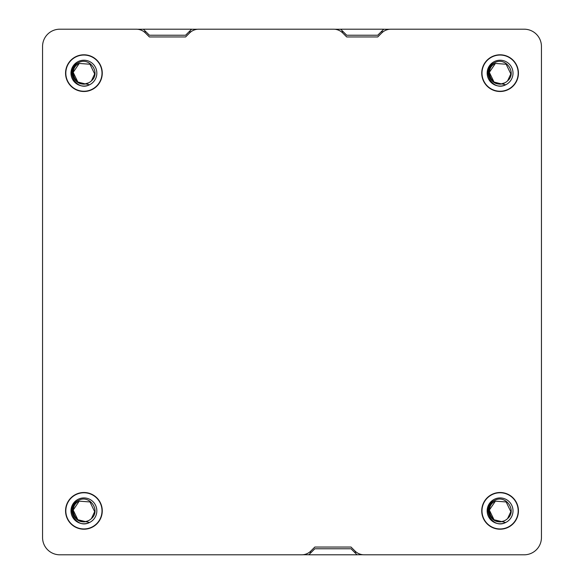 <?xml version="1.0" encoding="UTF-8"?>
<svg xmlns="http://www.w3.org/2000/svg" width="584" height="584" viewBox="0 0 584 584"><rect width="100%" height="100%" fill="white"/><g stroke="black" fill="none" stroke-linecap="round" stroke-linejoin="round"><path stroke-width="0.88" d="M501.233 492.538L501.634 492.567A18.352 18.352 0 0 1 505.934 493.458L506.313 493.589A18.352 18.352 0 0 1 510.241 495.568L510.569 495.794A18.352 18.352 0 0 1 513.847 498.714L514.11 499.021A18.352 18.352 0 0 1 516.526 502.693L516.694 503.05A18.352 18.352 0 0 1 518.074 507.226L518.154 507.62A18.352 18.352 0 0 1 518.402 512.007L518.373 512.402A18.352 18.352 0 0 1 517.482 516.709L517.351 517.081A18.352 18.352 0 0 1 515.373 521.008L515.146 521.337A18.352 18.352 0 0 1 512.226 524.622L511.92 524.885A18.352 18.352 0 0 1 508.248 527.294L507.956 527.148A18.097 18.097 0 0 1 483.793 518.731A18.097 18.097 0 0 1 492.217 494.568L492.283 494.246A18.352 18.352 0 0 1 496.451 492.867L496.845 492.794M494.955 500.24C483.72 505.131 489.209 524.067 501.459 521.541A10.768 10.768 0 0 0 507.598 518.57L510.825 511.65L506.138 501.948L495.4 501.16C484.559 505.671 489.742 523.673 501.459 521.541L505.707 522.49A12.921 12.921 0 0 1 488.45 516.482A12.921 12.921 0 0 1 494.466 499.218A12.921 12.921 0 0 1 511.723 505.233A12.921 12.921 0 0 1 505.707 522.49C491.706 529.9 480.063 506.364 494.955 500.24C505.773 494.473 517.198 510.54 507.598 518.57L510.825 511.65L506.138 501.948L495.4 501.16C482.603 506.613 492.546 527.191 504.773 520.556C492.546 527.191 482.603 506.613 495.4 501.16L489.341 510.066L494.027 519.76L501.459 521.541M507.598 518.57L510.825 511.65L506.138 501.948L495.4 501.16L506.138 501.948L510.825 511.65L507.598 518.57L510.825 511.65L506.138 501.948L495.4 501.16L506.138 501.948L510.825 511.65L507.598 518.57L510.825 511.65L506.138 501.948L495.4 501.16L506.138 501.948L510.825 511.65L507.598 518.57L510.825 511.65L506.138 501.948L495.4 501.16L506.138 501.948L510.825 511.65L507.598 518.57L510.825 511.65L506.138 501.948L495.4 501.16L506.138 501.948L510.825 511.65L507.598 518.57L510.825 511.65L506.138 501.948L495.4 501.16L506.138 501.948L510.825 511.65L507.598 518.57L510.825 511.65L506.138 501.948L495.4 501.16L506.138 501.948L510.825 511.65L507.598 518.57L510.825 511.65L506.138 501.948L495.4 501.16L506.138 501.948L510.825 511.65L507.598 518.57L510.825 511.65L506.138 501.948L495.4 501.16L506.138 501.948L510.825 511.65L507.598 518.57L510.825 511.65L506.138 501.948L495.4 501.16C482.603 506.613 492.546 527.191 504.773 520.556C492.546 527.191 482.603 506.613 495.4 501.16C482.603 506.613 492.546 527.191 504.773 520.556C492.546 527.191 482.603 506.613 495.4 501.16C482.603 506.613 492.546 527.191 504.773 520.556C492.546 527.191 482.603 506.613 495.4 501.16C482.603 506.613 492.546 527.191 504.773 520.556C492.546 527.191 482.603 506.613 495.4 501.16C482.603 506.613 492.546 527.191 504.773 520.556C492.546 527.191 482.603 506.613 495.4 501.16C482.603 506.613 492.546 527.191 504.773 520.556C492.546 527.191 482.603 506.613 495.4 501.16C482.603 506.613 492.546 527.191 504.773 520.556C492.546 527.191 482.603 506.613 495.4 501.16C482.603 506.613 492.546 527.191 504.773 520.556C492.546 527.191 482.603 506.613 495.4 501.16C482.603 506.613 492.546 527.191 504.773 520.556C492.546 527.191 482.603 506.613 495.4 501.16C482.603 506.613 492.546 527.191 504.773 520.556C492.546 527.191 482.603 506.613 495.4 501.16L506.138 501.948L510.825 511.65L506.138 501.948L495.4 501.16L506.138 501.948L510.825 511.65M508.248 89.578L507.956 89.432A18.097 18.097 0 0 1 483.793 81.015A18.097 18.097 0 0 1 492.217 56.852L492.283 56.531M501.459 83.826L505.707 84.782A12.921 12.921 0 0 1 488.45 78.767A12.921 12.921 0 0 1 494.466 61.51A12.921 12.921 0 0 1 511.723 67.518A12.921 12.921 0 0 1 505.707 84.782C491.706 92.184 480.063 68.649 494.955 62.525C483.72 67.415 489.209 86.352 501.459 83.826A10.768 10.768 0 0 0 507.598 80.855L510.825 73.934L506.138 64.24L495.4 63.444C484.559 67.956 489.742 85.965 501.459 83.826L504.773 82.84C492.546 89.483 482.603 68.897 495.4 63.444L489.341 72.35L494.027 82.052L501.211 83.855L494.027 82.052L489.341 72.35L495.4 63.444C482.603 68.897 492.546 89.483 504.773 82.84C492.546 89.483 482.603 68.897 495.4 63.444L489.341 72.35L494.027 82.052L501.211 83.855M494.955 62.525C505.773 56.765 517.198 72.825 507.598 80.855L510.825 73.934L506.138 64.24L495.4 63.444C482.603 68.897 492.546 89.483 504.773 82.84C492.546 89.483 482.603 68.897 495.4 63.444C482.603 68.897 492.546 89.483 504.773 82.84C492.546 89.483 482.603 68.897 495.4 63.444C482.603 68.897 492.546 89.483 504.773 82.84C492.546 89.483 482.603 68.897 495.4 63.444C482.603 68.897 492.546 89.483 504.773 82.84C492.546 89.483 482.603 68.897 495.4 63.444C482.603 68.897 492.546 89.483 504.773 82.84C492.546 89.483 482.603 68.897 495.4 63.444C482.603 68.897 492.546 89.483 504.773 82.84C492.546 89.483 482.603 68.897 495.4 63.444L489.341 72.35M507.598 80.855L510.825 73.934L506.138 64.24L495.4 63.444C482.603 68.897 492.546 89.483 504.773 82.84C492.546 89.483 482.603 68.897 495.4 63.444C482.603 68.897 492.546 89.483 504.773 82.84C492.546 89.483 482.603 68.897 495.4 63.444L506.138 64.24L510.825 73.934L507.598 80.855L510.825 73.934L506.138 64.24L495.4 63.444L506.138 64.24L510.825 73.934L507.598 80.855L510.825 73.934L506.138 64.24L495.4 63.444L506.138 64.24L510.825 73.934L507.598 80.855L510.825 73.934L506.138 64.24L495.4 63.444L506.138 64.24L510.825 73.934L507.598 80.855L510.825 73.934L506.138 64.24L495.4 63.444L506.138 64.24L510.825 73.934L507.598 80.855L510.825 73.934L506.138 64.24L495.4 63.444L506.138 64.24L510.825 73.934L507.598 80.855L510.825 73.934L506.138 64.24L495.4 63.444L506.138 64.24L510.825 73.934L507.598 80.855L510.825 73.934L506.138 64.24L495.4 63.444L506.138 64.24L510.825 73.934L507.598 80.855L510.825 73.934L506.138 64.24L495.4 63.444L506.138 64.24L510.825 73.934L507.598 80.855L510.825 73.934L506.138 64.24L495.4 63.444L506.138 64.24L510.825 73.934L507.598 80.855L510.825 73.934L506.138 64.24L495.4 63.444L506.138 64.24L510.825 73.934L507.598 80.855M83.913 492.502A18.352 18.352 0 0 0 65.561 510.854A18.352 18.352 0 0 0 83.913 529.206A18.352 18.352 0 0 0 102.266 510.854A18.352 18.352 0 0 0 83.913 492.502M83.913 54.794A18.352 18.352 0 0 0 65.561 73.146A18.352 18.352 0 0 0 83.913 91.498A18.352 18.352 0 0 0 102.266 73.146A18.352 18.352 0 0 0 83.913 54.794M92.082 527.294L91.783 527.148A18.097 18.097 0 0 1 67.62 518.731A18.097 18.097 0 0 1 76.044 494.568L76.11 494.246M78.782 500.24C67.547 505.131 73.036 524.067 85.286 521.541A10.768 10.768 0 0 0 91.433 518.57L94.659 511.65L89.972 501.948L79.227 501.16C68.386 505.671 73.569 523.673 85.286 521.541L89.535 522.49A12.921 12.921 0 0 1 72.277 516.482A12.921 12.921 0 0 1 78.293 499.218A12.921 12.921 0 0 1 95.55 505.233A12.921 12.921 0 0 1 89.535 522.49C75.54 529.9 63.89 506.364 78.782 500.24C89.6 494.473 101.025 510.54 91.433 518.57L94.659 511.65L89.972 501.948L79.227 501.16C66.43 506.613 76.38 527.191 88.6 520.556C76.38 527.191 66.43 506.613 79.227 501.16L73.175 510.066L77.862 519.76L85.286 521.541M91.433 518.57L94.659 511.65L89.972 501.948L79.227 501.16C66.43 506.613 76.38 527.191 88.6 520.556C76.38 527.191 66.43 506.613 79.227 501.16C66.43 506.613 76.38 527.191 88.6 520.556C76.38 527.191 66.43 506.613 79.227 501.16C66.43 506.613 76.38 527.191 88.6 520.556C76.38 527.191 66.43 506.613 79.227 501.16C66.43 506.613 76.38 527.191 88.6 520.556C76.38 527.191 66.43 506.613 79.227 501.16C66.43 506.613 76.38 527.191 88.6 520.556C76.38 527.191 66.43 506.613 79.227 501.16C66.43 506.613 76.38 527.191 88.6 520.556C76.38 527.191 66.43 506.613 79.227 501.16C66.43 506.613 76.38 527.191 88.6 520.556C76.38 527.191 66.43 506.613 79.227 501.16C66.43 506.613 76.38 527.191 88.6 520.556C76.38 527.191 66.43 506.613 79.227 501.16C66.43 506.613 76.38 527.191 88.6 520.556C76.38 527.191 66.43 506.613 79.227 501.16C66.43 506.613 76.38 527.191 88.6 520.556C76.38 527.191 66.43 506.613 79.227 501.16L89.972 501.948L94.659 511.65L91.433 518.57L94.659 511.65L89.972 501.948L79.227 501.16L89.972 501.948L94.659 511.65L91.433 518.57L94.659 511.65L89.972 501.948L79.227 501.16L89.972 501.948L94.659 511.65L91.433 518.57L94.659 511.65L89.972 501.948L79.227 501.16L89.972 501.948L94.659 511.65L91.433 518.57L94.659 511.65L89.972 501.948L79.227 501.16L89.972 501.948L94.659 511.65L91.433 518.57L94.659 511.65L89.972 501.948L79.227 501.16L89.972 501.948L94.659 511.65L91.433 518.57L94.659 511.65L89.972 501.948L79.227 501.16L89.972 501.948L94.659 511.65L91.433 518.57L94.659 511.65L89.972 501.948L79.227 501.16L89.972 501.948L94.659 511.65L89.972 501.948L79.227 501.16L89.972 501.948L94.659 511.65L91.433 518.57L94.659 511.65L89.972 501.948L79.227 501.16L89.972 501.948L94.659 511.65L91.433 518.57L94.659 511.65L89.972 501.948L79.227 501.16L89.972 501.948L94.659 511.65L91.433 518.57M92.082 89.578L91.783 89.432A18.097 18.097 0 0 1 67.62 81.015A18.097 18.097 0 0 1 76.044 56.852L76.11 56.531M85.286 83.826L89.535 84.782A12.921 12.921 0 0 1 72.277 78.767A12.921 12.921 0 0 1 78.293 61.51A12.921 12.921 0 0 1 95.55 67.518A12.921 12.921 0 0 1 89.535 84.782C75.54 92.184 63.89 68.649 78.782 62.525C67.547 67.415 73.036 86.352 85.286 83.826A10.768 10.768 0 0 0 91.433 80.855L94.659 73.934L89.972 64.24L79.227 63.444C68.386 67.956 73.569 85.965 85.286 83.826L88.6 82.84C76.38 89.483 66.43 68.897 79.227 63.444L73.175 72.35L77.862 82.052L85.038 83.855L77.862 82.052L73.175 72.35L79.227 63.444L73.175 72.35M78.782 62.525C89.6 56.765 101.025 72.825 91.433 80.855L94.659 73.934L89.972 64.24L79.227 63.444L73.175 72.35L77.862 82.052L85.038 83.855L77.862 82.052L73.175 72.35L79.227 63.444C66.43 68.897 76.38 89.483 88.6 82.84C76.38 89.483 66.43 68.897 79.227 63.444L73.175 72.35L77.862 82.052L85.038 83.855L77.862 82.052L73.175 72.35L79.227 63.444C66.43 68.897 76.38 89.483 88.6 82.84C76.38 89.483 66.43 68.897 79.227 63.444C66.43 68.897 76.38 89.483 88.6 82.84C76.38 89.483 66.43 68.897 79.227 63.444C66.43 68.897 76.38 89.483 88.6 82.84C76.38 89.483 66.43 68.897 79.227 63.444C66.43 68.897 76.38 89.483 88.6 82.84C76.38 89.483 66.43 68.897 79.227 63.444C66.43 68.897 76.38 89.483 88.6 82.84C76.38 89.483 66.43 68.897 79.227 63.444C66.43 68.897 76.38 89.483 88.6 82.84C76.38 89.483 66.43 68.897 79.227 63.444C66.43 68.897 76.38 89.483 88.6 82.84M91.433 80.855L94.659 73.934L89.972 64.24L79.227 63.444L89.972 64.24L94.659 73.934L91.433 80.855L94.659 73.934L89.972 64.24L79.227 63.444L89.972 64.24L94.659 73.934L91.433 80.855L94.659 73.934L89.972 64.24L79.227 63.444L89.972 64.24L94.659 73.934L91.433 80.855L94.659 73.934L89.972 64.24L79.227 63.444L89.972 64.24L94.659 73.934L91.433 80.855L94.659 73.934L89.972 64.24L79.227 63.444L89.972 64.24L94.659 73.934L91.433 80.855L94.659 73.934L89.972 64.24L79.227 63.444L89.972 64.24L94.659 73.934L91.433 80.855L94.659 73.934L89.972 64.24L79.227 63.444L89.972 64.24L94.659 73.934L91.433 80.855L94.659 73.934L89.972 64.24L79.227 63.444L89.972 64.24L94.659 73.934L91.433 80.855L94.659 73.934L89.972 64.24L79.227 63.444L89.972 64.24L94.659 73.934L91.433 80.855L94.659 73.934L89.972 64.24L79.227 63.444L89.972 64.24L94.659 73.934L91.433 80.855L94.659 73.934L89.972 64.24L79.227 63.444L89.972 64.24L94.659 73.934L91.433 80.855M486.319 85.286L486.063 84.979A18.352 18.352 0 0 1 483.647 81.307L483.472 80.95M500.086 54.794A18.352 18.352 0 0 0 481.734 73.146A18.352 18.352 0 0 0 500.086 91.498A18.352 18.352 0 0 0 518.439 73.146A18.352 18.352 0 0 0 500.086 54.794M498.94 529.177L498.539 529.14A18.352 18.352 0 0 1 494.239 528.25L493.86 528.119A18.352 18.352 0 0 1 489.932 526.148L489.604 525.921A18.352 18.352 0 0 1 486.319 522.994L486.063 522.695A18.352 18.352 0 0 1 483.647 519.023L483.472 518.658A18.352 18.352 0 0 1 482.099 514.489L482.019 514.095A18.352 18.352 0 0 1 481.771 509.708L481.8 509.306A18.352 18.352 0 0 1 482.691 505.007L482.822 504.627A18.352 18.352 0 0 1 484.8 500.707L485.019 500.371A18.352 18.352 0 0 1 487.947 497.094L488.246 496.831A18.352 18.352 0 0 1 491.918 494.422L492.217 494.568A18.097 18.097 0 0 1 516.38 502.985A18.097 18.097 0 0 1 507.956 527.148L507.89 527.469A18.352 18.352 0 0 1 503.715 528.849L503.328 528.921M500.086 492.502A18.352 18.352 0 0 0 481.734 510.854A18.352 18.352 0 0 0 500.086 529.206A18.352 18.352 0 0 0 518.439 510.854A18.352 18.352 0 0 0 500.086 492.502M363.058 554.756L357.007 554.756M308.848 554.756L302.797 554.756M137.357 29.244L143.408 29.244M191.574 29.244L197.626 29.244M334.676 29.244L340.727 29.244M383.717 29.244L389.769 29.244M309.483 552.216L311.389 552.216M354.466 552.216L356.379 552.216M190.939 31.784L189.033 31.784M145.949 31.784L144.044 31.784M383.089 31.784L381.177 31.784M343.268 31.784L341.363 31.784M87.549 91.133L87.155 91.206M75.752 56.706L76.044 56.852A18.097 18.097 0 0 1 100.207 65.269A18.097 18.097 0 0 1 91.783 89.432L91.717 89.754M101.309 78.993L101.178 79.373M102.229 74.292L102.2 74.694M101.901 69.511L101.981 69.905M100.353 64.977L100.528 65.342M89.761 55.75L90.14 55.881M85.06 54.823L85.461 54.86M80.285 55.151L80.672 55.078M66.518 67.291L66.649 66.919M65.598 71.993L65.627 71.598M65.926 76.774L65.846 76.38M78.066 90.542L77.687 90.41M82.767 91.462L82.366 91.433M87.549 528.849L87.155 528.921M75.752 494.422L76.044 494.568A18.097 18.097 0 0 1 100.207 502.985A18.097 18.097 0 0 1 91.783 527.148L91.717 527.469M101.309 516.709L101.178 517.081M102.229 512.007L102.2 512.402M101.901 507.226L101.981 507.62M89.761 493.458L90.14 493.589M85.06 492.538L85.461 492.567M80.285 492.867L80.672 492.794M66.518 505.007L66.649 504.627M65.598 509.708L65.627 509.306M65.926 514.489L65.846 514.095M67.474 519.023L67.306 518.658M78.066 528.25L77.687 528.119M82.767 529.177L82.366 529.14M524.213 29.2L390.842 29.2A12.921 12.921 0 0 0 381.702 32.989L377.731 36.953L346.714 36.953L342.742 32.989A12.921 12.921 0 0 0 333.603 29.2L198.699 29.2A12.921 12.921 0 0 0 189.559 32.989L185.588 36.953L149.402 36.953L145.431 32.989A12.921 12.921 0 0 0 136.291 29.2L59.787 29.2A17.235 17.235 0 0 0 42.559 46.435L42.559 537.565A17.235 17.235 0 0 0 59.787 554.8L301.724 554.8A12.921 12.921 0 0 0 310.863 551.011L314.834 547.047L351.021 547.047L354.992 551.011A12.921 12.921 0 0 0 364.131 554.8L524.213 554.8A17.235 17.235 0 0 0 541.441 537.565L541.441 46.435A17.235 17.235 0 0 0 524.213 29.2M498.94 91.462L498.539 91.433M503.715 91.133L503.328 91.206M491.918 56.706L492.217 56.852A18.097 18.097 0 0 1 516.38 65.269A18.097 18.097 0 0 1 507.956 89.432L507.89 89.754M517.482 78.993L517.351 79.373M518.402 74.292L518.373 74.694M518.074 69.511L518.154 69.905M516.526 64.977L516.694 65.342M505.934 55.75L506.313 55.881M501.233 54.823L501.634 54.86M496.451 55.151L496.845 55.078M482.691 67.291L482.822 66.919M481.771 71.993L481.8 71.598M482.099 76.774L482.019 76.38M494.239 90.542L493.86 90.41M143.365 29.2L149.402 35.23L185.588 35.23L191.618 29.2L143.365 29.2M377.731 35.23L383.761 29.2L340.684 29.2L346.714 35.23L377.731 35.23M351.021 548.77L314.834 548.77L308.805 554.8L357.05 554.8L351.021 548.77"/></g></svg>
